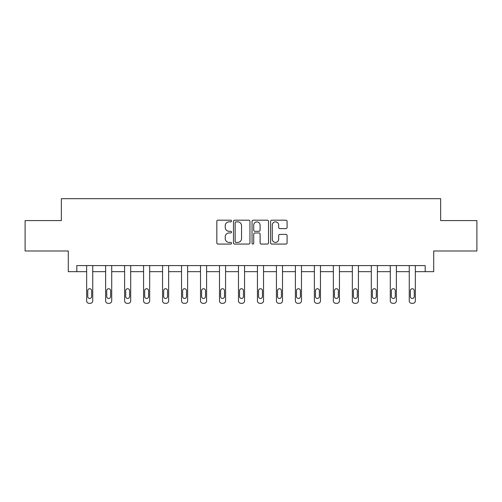 <?xml version="1.0" encoding="UTF-8"?>
<svg xmlns="http://www.w3.org/2000/svg" width="502" height="502" viewBox="0 0 502 502"><rect width="100%" height="100%" fill="white"/><g stroke="black" fill="none" stroke-linecap="round" stroke-linejoin="round"><path stroke-width="0.75" d="M231.535 221.031A0.835 0.835 0 0 0 230.7 220.19L218.012 220.19A1.192 1.192 0 0 0 216.82 221.388L216.82 242.88A1.192 1.192 0 0 0 218.012 244.072L230.7 244.072A0.835 0.835 0 0 0 231.535 243.238A0.835 0.835 0 0 0 230.7 242.403L229.056 242.403A3.821 3.821 0 0 1 225.241 238.582L225.241 236.787A3.821 3.821 0 0 1 229.056 232.966L230.7 232.966A0.835 0.835 0 0 0 231.535 232.131A0.835 0.835 0 0 0 230.7 231.296L229.056 231.296A3.821 3.821 0 0 1 225.241 227.475L225.241 225.687A3.821 3.821 0 0 1 229.056 221.865L230.7 221.865A0.835 0.835 0 0 0 231.535 221.031M285.895 228.611A1.192 1.192 0 0 0 287.088 227.419L287.088 221.388A1.192 1.192 0 0 0 285.895 220.19L271.808 220.19A1.192 1.192 0 0 0 270.609 221.388L270.609 242.88A1.192 1.192 0 0 0 271.808 244.072L285.895 244.072A1.192 1.192 0 0 0 287.088 242.88L287.088 235.595A1.192 1.192 0 0 0 285.895 234.403L279.865 234.403A1.192 1.192 0 0 0 278.673 235.595L278.673 239.209A3.194 3.194 0 0 1 275.479 242.403A3.194 3.194 0 0 1 272.285 239.209L272.285 225.059A3.194 3.194 0 0 1 275.479 221.865A3.194 3.194 0 0 1 278.673 225.059L278.673 227.419A1.192 1.192 0 0 0 279.865 228.611L285.895 228.611M425.2 271.67L433.715 271.67L433.715 250.987L476.9 250.987L476.9 220.579L440.649 220.579L440.649 198.679L61.351 198.679L61.351 220.579L25.1 220.579L25.1 250.987L68.285 250.987L68.285 271.67L86.651 271.67L86.651 300.886A2.435 2.435 0 0 0 89.086 303.321L90.304 303.321A2.435 2.435 0 0 0 92.738 300.886L92.738 271.67L105.633 271.67L105.633 300.886A2.435 2.435 0 0 0 108.062 303.321L109.279 303.321A2.435 2.435 0 0 0 111.714 300.886L111.714 271.67L124.609 271.67L124.609 300.886A2.435 2.435 0 0 0 127.044 303.321L128.255 303.321A2.435 2.435 0 0 0 130.689 300.886L130.689 271.67L143.585 271.67L143.585 300.886A2.435 2.435 0 0 0 146.019 303.321L147.237 303.321A2.435 2.435 0 0 0 149.665 300.886L149.665 271.67L162.56 271.67L162.56 300.886A2.435 2.435 0 0 0 164.995 303.321L166.212 303.321A2.435 2.435 0 0 0 168.647 300.886L168.647 271.67L181.542 271.67L181.542 300.886A2.435 2.435 0 0 0 183.97 303.321L185.188 303.321A2.435 2.435 0 0 0 187.622 300.886L187.622 271.67L200.518 271.67L200.518 300.886A2.435 2.435 0 0 0 202.946 303.321L204.163 303.321A2.435 2.435 0 0 0 206.598 300.886L206.598 271.67L219.493 271.67L219.493 300.886A2.435 2.435 0 0 0 221.928 303.321L223.145 303.321A2.435 2.435 0 0 0 225.574 300.886L225.574 271.67L238.469 271.67L238.469 300.886A2.435 2.435 0 0 0 240.904 303.321L242.121 303.321A2.435 2.435 0 0 0 244.556 300.886L244.556 271.67L257.444 271.67L257.444 300.886A2.435 2.435 0 0 0 259.879 303.321L261.096 303.321A2.435 2.435 0 0 0 263.531 300.886L263.531 271.67L276.426 271.67L276.426 300.886A2.435 2.435 0 0 0 278.855 303.321L280.072 303.321A2.435 2.435 0 0 0 282.507 300.886L282.507 271.67L295.402 271.67L295.402 300.886A2.435 2.435 0 0 0 297.837 303.321L299.054 303.321A2.435 2.435 0 0 0 301.482 300.886L301.482 271.67L314.377 271.67L314.377 300.886A2.435 2.435 0 0 0 316.812 303.321L318.03 303.321A2.435 2.435 0 0 0 320.458 300.886L320.458 271.67L333.353 271.67L333.353 300.886A2.435 2.435 0 0 0 335.788 303.321L337.005 303.321A2.435 2.435 0 0 0 339.44 300.886L339.44 271.67L352.335 271.67L352.335 300.886A2.435 2.435 0 0 0 354.763 303.321L355.981 303.321A2.435 2.435 0 0 0 358.415 300.886L358.415 271.67L371.311 271.67L371.311 300.886A2.435 2.435 0 0 0 373.745 303.321L374.956 303.321A2.435 2.435 0 0 0 377.391 300.886L377.391 271.67L390.286 271.67L390.286 300.886A2.435 2.435 0 0 0 392.721 303.321L393.938 303.321A2.435 2.435 0 0 0 396.367 300.886L396.367 271.67L409.262 271.67L409.262 300.886A2.435 2.435 0 0 0 411.696 303.321L412.914 303.321A2.435 2.435 0 0 0 415.349 300.886L415.349 271.67L425.2 271.67L425.2 265.583L76.8 265.583L76.8 271.67M249.952 221.388A1.192 1.192 0 0 0 248.76 220.19L234.672 220.19A1.192 1.192 0 0 0 233.48 221.388L233.48 242.88A1.192 1.192 0 0 0 234.672 244.072L248.76 244.072A1.192 1.192 0 0 0 249.952 242.88L249.952 221.388M253.24 220.19L267.328 220.19A1.192 1.192 0 0 1 268.52 221.388L268.52 242.88A1.192 1.192 0 0 1 267.328 244.072L261.297 244.072A1.192 1.192 0 0 1 260.105 242.88L260.105 234.164A1.192 1.192 0 0 0 258.913 232.966L254.909 232.966A1.192 1.192 0 0 0 253.717 234.164L253.717 243.238A0.835 0.835 0 0 1 252.882 244.072A0.835 0.835 0 0 1 252.048 243.238L252.048 221.388A1.192 1.192 0 0 1 253.24 220.19M235.984 221.865A0.835 0.835 0 0 0 235.149 222.7L235.149 241.562A0.835 0.835 0 0 0 235.984 242.403L237.716 242.403A3.821 3.821 0 0 0 241.537 238.582L241.537 225.687A3.821 3.821 0 0 0 237.716 221.865L235.984 221.865M260.105 225.116A3.194 3.194 0 0 0 256.911 221.922A3.194 3.194 0 0 0 253.717 225.116L253.717 230.104A1.192 1.192 0 0 0 254.909 231.296L258.913 231.296A1.192 1.192 0 0 0 260.105 230.104L260.105 225.116M92.738 265.583L92.738 300.886M86.651 265.583L86.651 300.886M91.64 296.506A1.945 1.945 0 0 1 89.695 298.458A1.945 1.945 0 0 1 87.75 296.506L87.75 290.671A1.945 1.945 0 0 1 89.695 288.725A1.945 1.945 0 0 1 91.64 290.671L91.64 296.506M89.086 303.321L90.304 303.321M111.714 265.583L111.714 300.886M105.633 265.583L105.633 300.886M110.616 296.506A1.945 1.945 0 0 1 108.67 298.458A1.945 1.945 0 0 1 106.725 296.506L106.725 290.671A1.945 1.945 0 0 1 108.67 288.725A1.945 1.945 0 0 1 110.616 290.671L110.616 296.506M108.062 303.321L109.279 303.321M130.689 265.583L130.689 300.886M124.609 265.583L124.609 300.886M129.598 296.506A1.945 1.945 0 0 1 127.646 298.458A1.945 1.945 0 0 1 125.701 296.506L125.701 290.671A1.945 1.945 0 0 1 127.646 288.725A1.945 1.945 0 0 1 129.598 290.671L129.598 296.506M127.044 303.321L128.255 303.321M149.665 265.583L149.665 300.886M143.585 265.583L143.585 300.886M148.573 296.506A1.945 1.945 0 0 1 146.628 298.458A1.945 1.945 0 0 1 144.683 296.506L144.683 290.671A1.945 1.945 0 0 1 146.628 288.725A1.945 1.945 0 0 1 148.573 290.671L148.573 296.506M146.019 303.321L147.237 303.321M168.647 265.583L168.647 300.886M162.56 265.583L162.56 300.886M167.549 296.506A1.945 1.945 0 0 1 165.604 298.458A1.945 1.945 0 0 1 163.658 296.506L163.658 290.671A1.945 1.945 0 0 1 165.604 288.725A1.945 1.945 0 0 1 167.549 290.671L167.549 296.506M164.995 303.321L166.212 303.321M187.622 265.583L187.622 300.886M181.542 265.583L181.542 300.886M186.524 296.506A1.945 1.945 0 0 1 184.579 298.458A1.945 1.945 0 0 1 182.634 296.506L182.634 290.671A1.945 1.945 0 0 1 184.579 288.725A1.945 1.945 0 0 1 186.524 290.671L186.524 296.506M183.97 303.321L185.188 303.321M206.598 265.583L206.598 300.886M200.518 265.583L200.518 300.886M205.506 296.506A1.945 1.945 0 0 1 203.555 298.458A1.945 1.945 0 0 1 201.609 296.506L201.609 290.671A1.945 1.945 0 0 1 203.555 288.725A1.945 1.945 0 0 1 205.506 290.671L205.506 296.506M202.946 303.321L204.163 303.321M225.574 265.583L225.574 300.886M219.493 265.583L219.493 300.886M224.482 296.506A1.945 1.945 0 0 1 222.537 298.458A1.945 1.945 0 0 1 220.585 296.506L220.585 290.671A1.945 1.945 0 0 1 222.537 288.725A1.945 1.945 0 0 1 224.482 290.671L224.482 296.506M221.928 303.321L223.145 303.321M244.556 265.583L244.556 300.886M238.469 265.583L238.469 300.886M243.457 296.506A1.945 1.945 0 0 1 241.512 298.458A1.945 1.945 0 0 1 239.567 296.506L239.567 290.671A1.945 1.945 0 0 1 241.512 288.725A1.945 1.945 0 0 1 243.457 290.671L243.457 296.506M240.904 303.321L242.121 303.321M263.531 265.583L263.531 300.886M257.444 265.583L257.444 300.886M262.433 296.506A1.945 1.945 0 0 1 260.488 298.458A1.945 1.945 0 0 1 258.543 296.506L258.543 290.671A1.945 1.945 0 0 1 260.488 288.725A1.945 1.945 0 0 1 262.433 290.671L262.433 296.506M259.879 303.321L261.096 303.321M282.507 265.583L282.507 300.886M276.426 265.583L276.426 300.886M281.415 296.506A1.945 1.945 0 0 1 279.463 298.458A1.945 1.945 0 0 1 277.518 296.506L277.518 290.671A1.945 1.945 0 0 1 279.463 288.725A1.945 1.945 0 0 1 281.415 290.671L281.415 296.506M278.855 303.321L280.072 303.321M301.482 265.583L301.482 300.886M295.402 265.583L295.402 300.886M300.391 296.506A1.945 1.945 0 0 1 298.445 298.458A1.945 1.945 0 0 1 296.494 296.506L296.494 290.671A1.945 1.945 0 0 1 298.445 288.725A1.945 1.945 0 0 1 300.391 290.671L300.391 296.506M297.837 303.321L299.054 303.321M320.458 265.583L320.458 300.886M314.377 265.583L314.377 300.886M319.366 296.506A1.945 1.945 0 0 1 317.421 298.458A1.945 1.945 0 0 1 315.476 296.506L315.476 290.671A1.945 1.945 0 0 1 317.421 288.725A1.945 1.945 0 0 1 319.366 290.671L319.366 296.506M316.812 303.321L318.03 303.321M339.44 265.583L339.44 300.886M333.353 265.583L333.353 300.886M338.342 296.506A1.945 1.945 0 0 1 336.396 298.458A1.945 1.945 0 0 1 334.451 296.506L334.451 290.671A1.945 1.945 0 0 1 336.396 288.725A1.945 1.945 0 0 1 338.342 290.671L338.342 296.506M335.788 303.321L337.005 303.321M358.415 265.583L358.415 300.886M352.335 265.583L352.335 300.886M357.317 296.506A1.945 1.945 0 0 1 355.372 298.458A1.945 1.945 0 0 1 353.427 296.506L353.427 290.671A1.945 1.945 0 0 1 355.372 288.725A1.945 1.945 0 0 1 357.317 290.671L357.317 296.506M354.763 303.321L355.981 303.321M377.391 265.583L377.391 300.886M371.311 265.583L371.311 300.886M376.299 296.506A1.945 1.945 0 0 1 374.354 298.458A1.945 1.945 0 0 1 372.402 296.506L372.402 290.671A1.945 1.945 0 0 1 374.354 288.725A1.945 1.945 0 0 1 376.299 290.671L376.299 296.506M373.745 303.321L374.956 303.321M396.367 265.583L396.367 300.886M390.286 265.583L390.286 300.886M395.275 296.506A1.945 1.945 0 0 1 393.33 298.458A1.945 1.945 0 0 1 391.384 296.506L391.384 290.671A1.945 1.945 0 0 1 393.33 288.725A1.945 1.945 0 0 1 395.275 290.671L395.275 296.506M392.721 303.321L393.938 303.321M415.349 265.583L415.349 300.886M409.262 265.583L409.262 300.886M414.25 296.506A1.945 1.945 0 0 1 412.305 298.458A1.945 1.945 0 0 1 410.36 296.506L410.36 290.671A1.945 1.945 0 0 1 412.305 288.725A1.945 1.945 0 0 1 414.25 290.671L414.25 296.506M411.696 303.321L412.914 303.321"/></g></svg>
